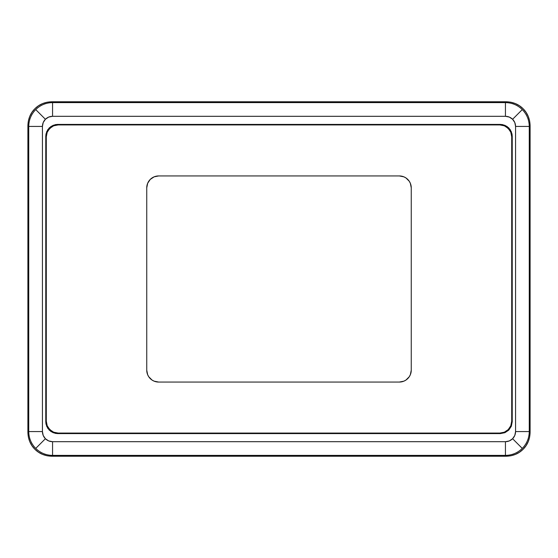 <?xml version="1.0" encoding="UTF-8"?>
<svg xmlns="http://www.w3.org/2000/svg" width="558" height="558" viewBox="0 0 558 558"><rect width="100%" height="100%" fill="white"/><g stroke="black" fill="none" stroke-linecap="round" stroke-linejoin="round"><path stroke-width="0.84" d="M505.436 441.692L52.564 441.692C49.781 441.65 47.395 440.66 45.4 438.728L35.719 448.416C40.413 452.963 46.028 455.286 52.564 455.391L52.564 441.692L48.685 440.925L45.4 438.728L43.203 435.442L42.436 431.571L42.436 126.429C42.478 123.653 43.468 121.267 45.4 119.273L35.719 109.584C31.171 114.278 28.842 119.893 28.737 126.429L42.436 126.429L43.203 122.558L45.4 119.273L48.685 117.075L52.564 116.308L505.436 116.308C508.219 116.35 510.605 117.34 512.6 119.273L522.281 109.584C517.587 105.037 511.972 102.714 505.436 102.609L505.436 116.308L509.315 117.075L512.6 119.273L514.797 122.558L515.564 126.429L515.564 431.571C515.522 434.347 514.532 436.733 512.6 438.728L522.281 448.416C526.829 443.722 529.158 438.107 529.263 431.571L515.564 431.571L514.797 435.442L512.6 438.728L509.315 440.925L505.436 441.692L52.564 441.692L52.564 455.391L51.727 456.228C44.877 456.005 39.255 453.675 34.875 449.253C30.453 444.872 28.13 439.258 27.9 432.401L27.9 125.599L27.9 432.401L28.36 437.054L29.713 441.524L31.918 445.64L34.875 449.253L38.488 452.217L42.61 454.414L47.074 455.774L51.727 456.228L506.273 456.228L51.727 456.228L47.074 455.774L42.61 454.414L38.488 452.217L34.875 449.253L31.918 445.64L29.713 441.524L28.36 437.054L27.9 432.401L27.9 125.599L28.36 120.947L27.9 125.599L27.9 432.401L28.737 431.571L28.737 126.429L27.9 125.599L28.737 126.429C28.842 119.893 31.171 114.278 35.719 109.584C40.413 105.037 46.028 102.714 52.564 102.609L505.436 102.609L506.273 101.772L51.727 101.772L506.273 101.772L510.926 102.226L506.273 101.772L51.727 101.772L47.074 102.226L42.61 103.586L38.488 105.783L34.875 108.747L31.918 112.36L29.713 116.476L28.36 120.947L29.713 116.476L31.918 112.36L34.875 108.747L38.488 105.783L42.61 103.586L47.074 102.226L51.727 101.772L506.273 101.772L505.436 102.609C511.972 102.714 517.587 105.037 522.281 109.584C526.829 114.278 529.158 119.893 529.263 126.429L529.263 431.571L530.1 432.401C529.87 439.258 527.547 444.872 523.125 449.253C518.745 453.675 513.123 456.005 506.273 456.228L510.926 455.774L515.39 454.414L519.512 452.217L523.125 449.253L526.082 445.64L528.287 441.524L529.64 437.054L530.1 432.401L530.1 125.599L530.1 432.401L529.64 437.054L528.287 441.524L526.082 445.64L523.125 449.253L519.512 452.217L515.39 454.414L510.926 455.774L506.273 456.228L51.727 456.228L506.273 456.228L505.436 455.391L52.564 455.391C46.028 455.286 40.413 452.963 35.719 448.416C31.171 443.722 28.842 438.107 28.737 431.571L27.9 432.401C28.13 439.258 30.453 444.872 34.875 449.253C39.255 453.675 44.877 456.005 51.727 456.228L52.564 455.391L505.436 455.391L506.273 456.228C513.123 456.005 518.745 453.675 523.125 449.253C527.547 444.872 529.87 439.258 530.1 432.401L530.1 125.599L529.64 120.947L528.287 116.476L526.082 112.36L523.125 108.747L519.512 105.783L515.39 103.586L510.926 102.226L515.39 103.586L519.512 105.783L523.125 108.747L526.082 112.36L528.287 116.476L529.64 120.947L530.1 125.599L530.1 432.401L529.263 431.571C529.158 438.107 526.829 443.722 522.281 448.416C517.587 452.963 511.972 455.286 505.436 455.391L505.436 441.692L505.436 455.391C511.972 455.286 517.587 452.963 522.281 448.416L512.6 438.728C510.605 440.66 508.219 441.65 505.436 441.692M500.359 433.594L504.906 432.687L508.757 430.12L511.323 426.27L512.23 421.722L512.23 136.278L512 133.955L510.228 129.679L506.957 126.408L502.681 124.636L500.359 124.406L57.641 124.406L55.319 124.636L51.043 126.408L47.772 129.679L46 133.955L45.77 136.278L45.77 421.722L46 424.045L47.772 428.321L51.043 431.592L55.319 433.364L57.641 433.594L500.359 433.594L499.835 433.071L58.165 433.071L57.641 433.594L500.359 433.594L504.906 432.687L508.757 430.12L511.323 426.27L512.23 421.722L512.23 136.278L511.707 136.801L511.707 421.199L512.23 421.722L511.707 421.199L510.807 425.747L508.233 429.597L504.383 432.171L499.835 433.071L58.165 433.071L53.617 432.171L51.559 431.076L48.288 427.805L47.193 425.747L46.293 421.199L46.293 136.801L45.77 136.278L45.77 421.722L46.293 421.199L46.293 136.801L47.193 132.253L48.288 130.195L51.559 126.924L53.617 125.829L58.165 124.929L499.835 124.929L500.359 124.406L57.641 124.406L58.165 124.929L499.835 124.929L504.383 125.829L506.441 126.924L509.712 130.195L510.807 132.253L511.707 136.801L511.707 421.199L510.807 425.747L508.233 429.597L504.383 432.171L499.835 433.071L500.359 433.594M530.1 125.599L529.263 126.429L530.1 125.599C529.87 118.742 527.547 113.128 523.125 108.747C518.745 104.325 513.123 101.995 506.273 101.772M51.727 101.772L52.564 102.609L51.727 101.772C44.877 101.995 39.255 104.325 34.875 108.747C30.453 113.128 28.13 118.742 27.9 125.599M35.719 448.416L45.4 438.728C43.468 436.733 42.478 434.347 42.436 431.571L28.737 431.571C28.842 438.107 31.171 443.722 35.719 448.416M28.737 126.429L28.737 431.571L42.436 431.571L42.436 126.429L28.737 126.429M35.719 109.584L45.4 119.273C47.395 117.34 49.781 116.35 52.564 116.308L52.564 102.609C46.028 102.714 40.413 105.037 35.719 109.584M515.564 126.429L515.564 431.571L529.263 431.571L529.263 126.429L515.564 126.429L529.263 126.429C529.158 119.893 526.829 114.278 522.281 109.584L512.6 119.273C514.532 121.267 515.522 123.653 515.564 126.429M505.436 102.609L52.564 102.609L52.564 116.308L505.436 116.308L505.436 102.609M158.66 175.937L154.106 176.844L150.235 179.432L147.654 183.296L146.747 187.851L146.747 370.149L147.654 374.704L148.756 376.769L152.041 380.054L154.106 381.156L158.66 382.063L399.34 382.063L403.894 381.156L405.959 380.054L409.244 376.769L410.346 374.704L411.253 370.149L411.253 187.851L410.346 183.296L409.244 181.231L405.959 177.946L403.894 176.844L399.34 175.937L158.66 175.937A11.913 11.913 0 0 0 146.747 187.851A11.913 11.913 0 0 1 158.66 175.937L399.34 175.937A11.913 11.913 0 0 1 411.253 187.851A11.913 11.913 0 0 0 399.34 175.937M45.77 136.278L46.293 136.801L47.193 132.253L49.767 128.403L53.617 125.829L58.165 124.929L57.641 124.406L53.094 125.313L49.243 127.88L46.677 131.73L45.77 136.278M57.641 433.594L58.165 433.071L53.617 432.171L49.767 429.597L47.193 425.747L46.293 421.199L45.77 421.722L46.677 426.27L49.243 430.12L53.094 432.687L57.641 433.594M500.359 124.406L499.835 124.929L504.383 125.829L508.233 128.403L510.807 132.253L511.707 136.801L512.23 136.278L511.323 131.73L508.757 127.88L504.906 125.313L500.359 124.406M411.253 187.851L411.253 370.149A11.913 11.913 0 0 1 399.34 382.063A11.913 11.913 0 0 0 411.253 370.149M399.34 382.063L158.66 382.063A11.913 11.913 0 0 1 146.747 370.149A11.913 11.913 0 0 0 158.66 382.063M146.747 370.149L146.747 187.851"/></g></svg>
